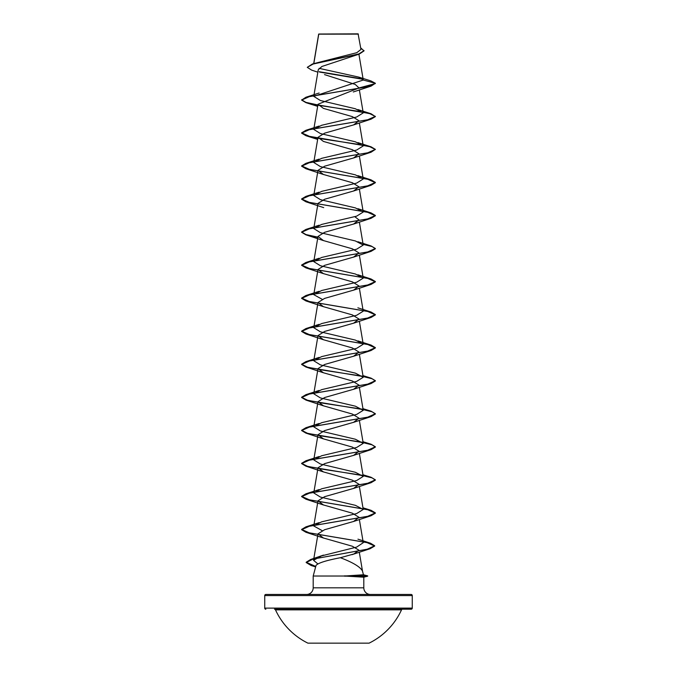 <?xml version="1.0" encoding="UTF-8"?>
<svg xmlns="http://www.w3.org/2000/svg" width="677" height="677" viewBox="0 0 677 677"><rect width="100%" height="100%" fill="white"/><g stroke="black" fill="none" stroke-linecap="round" stroke-linejoin="round"><path stroke-width="1.02" d="M307.908 643.15L369.092 643.15A69.342 69.342 0 0 0 401.512 609.859L275.488 609.859A69.342 69.342 0 0 0 307.908 643.15M411.159 594.465L265.841 594.465L411.159 594.465A1.109 1.109 0 0 1 412.268 595.574L412.268 608.115A1.109 1.109 0 0 1 411.159 609.215L274.481 609.215A1.109 1.109 0 0 1 275.488 609.859M274.481 609.215L402.519 609.215A1.109 1.109 0 0 0 401.512 609.859M402.519 609.215L411.159 609.215M265.841 609.215A1.109 1.109 0 0 1 264.732 608.115L412.268 608.115M317.843 72.177L311.648 70.12L307.273 67.336L312.478 63.96L356.813 52.679L360.959 49.429L358.099 33.85L318.723 34.028M358.37 34.121L318.749 34.163L313.823 63.536M265.841 594.465A1.109 1.109 0 0 0 264.732 595.574L264.732 608.115M370.446 594.465A6.643 6.643 0 0 1 363.803 587.822L313.197 587.822A6.643 6.643 0 0 1 306.554 594.465L370.446 594.465M340.396 557.721C326.39 560.387 318.275 562.942 316.049 565.371L313.197 576.025L344.483 576.025L363.456 574.765L362.449 570.973C360.232 566.861 352.886 562.443 340.396 557.721L353.919 553.955L358.962 550.198L352.328 546.229L323.378 537.978L318.012 533.848L313.544 560.302L321.482 555.91L356.635 547.109L363.27 542.692L359.352 519.454M313.197 576.025L313.197 587.822M344.483 576.025L363.803 577.193L363.803 587.822M307.273 67.336L313.172 64.019L359.318 54.067L321.956 66.456L318.266 69.706L313.764 96.371L363.253 80.03L358.658 77.076L319.07 68.335M324.511 74.605L355.247 84.439L359.013 87.942L318.012 104.241L323.386 108.371L352.362 116.63L358.988 120.76L353.614 124.898L324.638 133.157L318.012 137.287L323.386 141.417L352.362 149.676L358.988 153.814L353.614 157.944L324.638 166.203L318.012 170.333L323.386 174.463L352.362 182.731L358.988 186.86L353.614 190.99L324.638 199.25L318.012 203.379L313.764 228.555L321.634 224.425L356.61 216.166L363.236 212.028L355.374 207.898L320.382 199.639L313.764 195.509L321.634 191.379L356.618 183.12L363.236 178.982L355.374 174.852L320.373 166.593L313.764 162.463L321.643 158.333L356.627 150.066L363.236 145.936L355.366 141.806L320.382 133.547L313.764 129.417L321.634 125.287L356.618 117.019L363.236 112.89L355.357 108.76L320.373 100.501L313.764 96.371M354.799 216.699L358.988 219.907L353.614 224.036L324.638 232.296L318.012 236.425L323.386 240.555L352.362 248.823L358.988 252.953L353.614 257.082L324.638 265.342L318.012 269.471L323.378 273.601L352.362 281.869L358.988 285.999L353.622 290.128L324.638 298.388L318.012 302.517L323.378 306.647L352.362 314.915L358.988 319.045L353.622 323.174L324.638 331.434L318.012 335.572L323.378 339.702L352.362 347.961L358.988 352.091L353.622 356.22L324.638 364.48L318.012 368.618L323.378 372.748L352.362 381.007L358.988 385.137L353.622 389.267L324.647 397.526L318.012 401.664L323.378 405.794L352.353 414.053L358.988 418.183L353.622 422.313L324.647 430.58L318.012 434.71L323.378 438.84L352.353 447.099L358.988 451.229L353.622 455.359L324.647 463.627L318.012 467.756L323.378 471.886L352.362 480.145L358.988 484.275L353.622 488.405L324.638 496.673L318.012 500.802L323.386 504.932L352.362 513.191L358.988 517.321L353.614 521.459L324.638 529.719L318.012 533.848M317.733 563.806L313.544 560.302M322.201 530.65L313.764 525.978L321.634 521.849L356.618 513.581L363.236 509.451L355.374 505.321L320.373 497.062L313.764 492.932L321.634 488.802L356.627 480.535L363.244 476.405L355.357 472.275L320.373 464.007L313.764 459.886L321.634 455.756L356.618 447.489L363.236 443.359L355.357 439.229L320.373 430.961L313.764 426.832L321.643 422.702L356.618 414.442L363.236 410.313L355.366 406.183L320.39 397.924L313.764 393.786L321.634 389.656L356.618 381.396L363.236 377.267L355.366 373.137L320.39 364.878L313.764 360.739L321.626 356.618L356.627 348.35L363.236 344.221L355.366 340.091L320.373 331.823L313.764 327.693L321.626 323.564L356.627 315.304L363.236 311.175L359.352 288.123M322.201 299.319L313.756 294.647L321.643 290.518L356.627 282.258L363.236 278.129L355.366 273.999L320.382 265.731L313.764 261.601L321.643 257.472L356.618 249.212L363.236 245.074L355.357 240.944L320.39 232.685L313.764 228.555M359.013 87.942L375.329 83.576M362.982 79.311L319.578 72.075M359.318 54.067L364.04 50.885L360.689 47.864M313.722 63.57L318.647 34.188M363.253 80.03L375.38 83.279L367.569 86.774L305.945 97.234L301.62 100.078L309.431 96.591L371.055 86.131L375.38 83.279L370.818 80.868L358.658 77.076M362.66 78.972L319.163 71.711M312.478 63.96L358.869 53.948L364.04 50.606M301.62 100.078L305.945 102.65L317.843 105.214M318.232 105.282L355.577 110.876L369.794 113.668L375.371 116.469M318.088 104.986L371.055 113.753L375.38 116.605L371.055 119.177L309.431 129.637L301.62 133.132L305.945 135.696L317.843 138.26M318.232 138.328L355.577 143.922L369.794 146.714L375.371 149.515M375.38 116.326L367.569 119.821L305.945 130.28L301.62 132.853L309.431 136.339L371.055 146.807L375.38 149.372L371.055 152.223L309.431 162.683L301.62 166.178L305.945 168.751L367.569 179.21L375.38 182.697L371.055 185.27L309.431 195.738L301.62 199.224L305.945 201.797L367.569 212.256L375.38 215.743L371.055 218.316L309.431 228.784L301.62 232.27L305.945 234.843L317.843 237.407M363.117 244.372L372.181 246.58L375.38 248.789L371.055 251.362L309.431 261.83L301.62 265.316L305.945 267.889L367.569 278.349L375.38 281.835L371.055 284.408L309.431 294.876L301.62 298.362L305.945 300.935L367.569 311.395L375.38 314.881L371.055 317.454L309.431 327.922L301.62 331.408L305.945 333.981L367.569 344.441L375.38 347.936L371.055 350.508L309.431 360.968L301.62 364.454L305.945 367.027L362.855 376.514M363.117 376.564L372.181 378.773L375.38 380.982L371.055 383.554L309.431 394.014L301.62 397.501L305.945 400.073L362.864 409.56M363.117 409.61L372.181 411.819L375.38 414.028L371.055 416.6L309.431 427.06L301.62 430.547L305.945 433.119L362.855 442.606M363.117 442.656L372.181 444.865L375.38 447.074L371.055 449.646L309.431 460.106L301.62 463.593L305.945 466.165L362.855 475.652M363.117 475.703L372.181 477.911L375.38 480.12L371.055 482.693L309.431 493.152L301.62 496.639L305.945 499.211L367.569 509.679L375.38 513.166L371.055 515.739L309.431 526.198L301.62 529.693L305.945 532.266L366.985 542.59L374.677 546.034L370.099 548.725L313.028 559.084L306.173 562.536L311.132 565.507L315.694 566.717M344.483 576.161L367.67 576.161L363.456 574.765M301.62 99.807L305.936 102.379L317.894 104.952M375.38 149.372L367.569 152.867L305.945 163.326L301.62 165.899L309.431 169.385L371.055 179.854L375.38 182.426L367.569 185.913L305.945 196.372L301.62 198.945L309.431 202.431L371.055 212.9L375.38 215.472L367.569 218.959L305.945 229.418L301.62 231.991L305.936 234.564L317.894 237.136M363.075 244.092L371.055 245.946L375.38 248.518L367.569 252.005L305.945 262.464L301.62 265.037L309.431 268.524L371.055 278.992L375.38 281.564L367.569 285.051L305.945 295.51L301.62 298.083L309.431 301.578L371.055 312.038L375.38 314.61L367.569 318.097L305.945 328.565L301.62 331.129L309.431 334.624L371.055 345.084L375.38 347.656L367.569 351.143L305.945 361.611L301.62 364.184L307.451 367.179L323.098 370.175L362.525 376.175M363.075 376.277L371.055 378.13L375.38 380.702L367.569 384.189L305.945 394.657L301.62 397.23L307.451 400.225L323.098 403.221L362.525 409.221M363.075 409.323L371.055 411.176L375.38 413.749L367.569 417.235L305.945 427.703L301.62 430.276L307.451 433.272L323.098 436.267L362.525 442.267M363.075 442.369L371.055 444.222L375.38 446.795L367.569 450.281L305.945 460.749L301.62 463.322L307.451 466.318L323.107 469.313L362.525 475.313M363.075 475.415L371.055 477.268L375.38 479.841L367.569 483.336L305.945 493.795L301.62 496.368L309.431 499.854L371.055 510.323L375.38 512.887L367.569 516.382L305.945 526.841L301.62 529.414L309.287 532.867L370.505 543.225L374.677 545.755L367.332 549.191L310.616 559.498L306.173 562.257L315.761 566.454M363.38 574.731L367.67 575.882L363.794 577.193L367.67 576.161M344.28 575.89L367.645 575.89M412.268 595.574L264.732 595.574M358.912 54.211L363.244 79.861M359.352 89.838L363.236 112.89M318.012 104.241L313.764 129.417M359.352 122.892L363.236 145.936M318.012 137.287L313.764 162.463M359.352 155.938L363.236 178.982M318.012 170.333L313.764 195.509M359.352 188.985L363.236 212.028M359.352 222.031L363.236 245.074M318.012 236.425L313.764 261.601M359.352 255.077L363.236 278.129M318.012 269.471L313.764 294.647M318.012 302.517L313.764 327.693M359.352 321.169L363.236 344.221M318.012 335.572L313.764 360.739M359.352 354.215L363.236 377.267M318.012 368.618L313.764 393.786M359.352 387.261L363.236 410.313M318.012 401.664L313.764 426.832M359.352 420.307L363.236 443.359M318.012 434.71L313.764 459.886M359.352 453.353L363.236 476.405M318.012 467.756L313.764 492.932M359.352 486.399L363.236 509.451M318.012 500.802L313.764 525.978M359.284 552.119L362.5 571.143M315.634 566.928L311.132 565.507M371.055 86.131L353.284 91.97M305.945 102.65L317.648 106.365M371.055 119.177L353.284 125.017M305.945 135.696L317.648 139.411M371.055 152.223L353.284 158.063M305.945 168.751L323.716 174.59M371.055 185.27L353.284 191.109M305.945 201.797L323.716 207.636M371.055 218.316L353.284 224.163M305.945 234.843L323.716 240.682M371.055 251.362L353.284 257.209M305.945 267.889L323.716 273.728M371.055 284.408L353.284 290.255M305.945 300.935L323.716 306.774M371.055 317.454L353.284 323.301M305.945 333.981L323.716 339.82M371.055 350.508L353.284 356.347M305.945 367.027L323.716 372.866M371.055 383.554L353.284 389.393M305.945 400.073L323.716 405.921M371.055 416.6L353.284 422.44M305.945 433.119L323.716 438.967M371.055 449.646L353.284 455.486M305.945 466.165L323.716 472.013M371.055 482.693L353.284 488.532M305.945 499.211L323.716 505.059M371.055 515.739L353.284 521.578M305.945 532.266L323.716 538.105M370.099 548.725L351.938 554.683M305.945 97.234L319.121 93.02M371.055 113.753L357.879 109.547M305.945 130.28L319.121 126.074M371.055 146.807L357.879 142.593M305.945 163.326L319.121 159.12M371.055 179.854L357.879 175.639M305.945 196.372L319.121 192.166M371.055 212.9L357.879 208.685M305.945 229.418L319.121 225.213M371.055 245.946L357.879 241.731M305.945 262.464L319.121 258.259M371.055 278.992L357.879 274.777M305.945 295.51L319.121 291.305M371.055 312.038L357.879 307.832M305.945 328.565L319.121 324.351M371.055 345.084L357.879 340.878M305.945 361.611L319.121 357.397M371.055 378.13L362.957 375.608M305.945 394.657L319.121 390.443M371.055 411.176L362.957 408.654M305.945 427.703L319.121 423.489M371.055 444.222L362.957 441.7M305.945 460.749L319.121 456.535M371.055 477.268L362.957 474.746M305.945 493.795L319.121 489.581M371.055 510.323L362.957 507.792M305.945 526.841L319.121 522.636M370.505 543.225L357.947 539.171M310.616 559.498L323.479 555.106"/></g></svg>
